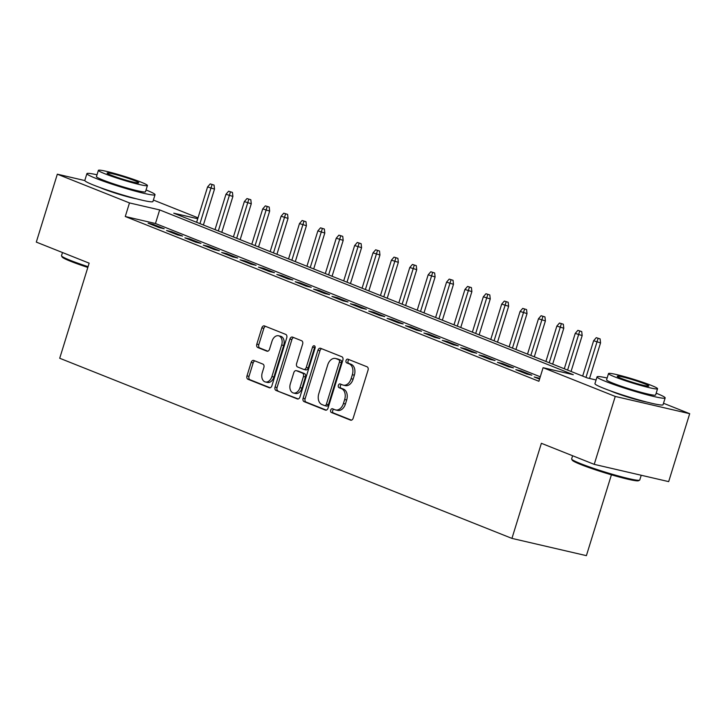 <?xml version="1.0" encoding="UTF-8"?>
<svg xmlns="http://www.w3.org/2000/svg" width="726" height="726" viewBox="0 0 726 726"><rect width="100%" height="100%" fill="white"/><g stroke="black" fill="none" stroke-linecap="round" stroke-linejoin="round"><path stroke-width="1.09" d="M330.693 410.126A1.96 1.352 -76.9 0 0 331.374 412.495L350.549 420.136A2.804 1.933 -76.9 0 0 350.74 420.191A2.804 1.933 -76.9 0 0 353.181 418.185L368.037 370.178A2.804 1.933 -76.9 0 0 367.057 366.793L347.881 359.161A1.96 1.352 -76.9 0 0 347.754 359.116A1.96 1.352 -76.9 0 0 346.048 360.523A1.96 1.352 -76.9 0 0 346.729 362.891L349.206 363.88A8.957 6.18 -76.9 0 1 352.346 374.716L351.103 378.718A8.957 6.18 -76.9 0 1 343.307 385.143A8.957 6.18 -76.9 0 1 342.69 384.952L340.204 383.963A1.96 1.352 -76.9 0 0 340.077 383.918A1.96 1.352 -76.9 0 0 338.37 385.325A1.96 1.352 -76.9 0 0 339.051 387.693L341.538 388.682A8.957 6.18 -76.9 0 1 344.668 399.518L343.425 403.52A8.957 6.18 -76.9 0 1 335.63 409.945A8.957 6.18 -76.9 0 1 335.013 409.754L332.526 408.765A1.96 1.352 -76.9 0 0 332.399 408.72A1.96 1.352 -76.9 0 0 330.693 410.126M333.769 409.255A1.96 1.352 -76.9 0 0 332.699 410.589A1.96 1.352 -76.9 0 0 333.388 412.958L351.466 420.163M349.124 359.651A1.96 1.352 -76.9 0 0 348.053 360.985A1.96 1.352 -76.9 0 0 348.743 363.363L351.221 364.343L349.206 363.88M341.447 384.453A1.96 1.352 -76.9 0 0 340.376 385.787A1.96 1.352 -76.9 0 0 341.066 388.156L343.543 389.145L341.538 388.682M136.524 198.824A22.252 1.688 -162.8 0 1 102.756 188.696A22.252 1.688 -162.8 0 1 99.87 187.471M646.648 402.032A22.252 1.688 -162.8 0 1 612.88 391.904A22.252 1.688 -162.8 0 1 609.994 390.688M253.782 360.468A2.804 1.933 -76.9 0 0 253.592 360.405A2.804 1.933 -76.9 0 0 251.16 362.419L246.985 375.886A2.804 1.933 -76.9 0 0 247.965 379.271L269.255 387.748A2.804 1.933 -76.9 0 0 269.455 387.811A2.804 1.933 -76.9 0 0 271.887 385.805L286.743 337.799A2.804 1.933 -76.9 0 0 285.772 334.414L264.473 325.929A2.804 1.933 -76.9 0 0 264.282 325.874A2.804 1.933 -76.9 0 0 261.85 327.88L256.813 344.151A2.804 1.933 -76.9 0 0 257.794 347.536L266.905 351.166A2.804 1.933 -76.9 0 0 267.095 351.221A2.804 1.933 -76.9 0 0 269.527 349.215L272.032 341.147A7.487 5.164 -76.9 0 1 278.548 335.775A7.487 5.164 -76.9 0 1 281.679 344.995L271.896 376.594A7.487 5.164 -76.9 0 1 265.38 381.967A7.487 5.164 -76.9 0 1 262.249 372.747L263.874 367.483A2.804 1.933 -76.9 0 0 262.894 364.098L253.782 360.468M663.51 403.266L689.7 413.693L668.673 481.619L594.222 464.359L541.378 443.305L511.939 538.393L59.713 358.254L89.153 263.157L36.3 242.103L57.327 174.186L84.806 180.556M594.222 464.359L615.249 396.432L543.093 367.692L573.277 374.689L159.666 209.923L129.482 202.926L57.327 174.186M540.28 376.803L155.455 223.508L125.271 216.511L538.892 381.277L543.093 367.692M125.271 216.511L129.482 202.926M303.105 398.238A2.804 1.933 -76.9 0 0 304.085 401.623L325.375 410.108A2.804 1.933 -76.9 0 0 325.566 410.163A2.804 1.933 -76.9 0 0 328.007 408.157L342.863 360.15A2.804 1.933 -76.9 0 0 341.882 356.765L320.593 348.289A2.804 1.933 -76.9 0 0 320.402 348.226A2.804 1.933 -76.9 0 0 317.961 350.231L303.105 398.238L305.12 398.701A2.804 1.933 -76.9 0 0 306.091 402.086L326.301 410.136M297.315 398.928L276.025 390.443A2.804 1.933 -76.9 0 1 275.045 387.058L289.901 339.06A2.804 1.933 -76.9 0 1 292.342 337.045A2.804 1.933 -76.9 0 1 292.533 337.109L301.644 340.739A2.804 1.933 -76.9 0 1 302.624 344.124L296.598 363.59A2.804 1.933 -76.9 0 0 297.578 366.975L303.622 369.389A2.804 1.933 -76.9 0 0 303.813 369.443A2.804 1.933 -76.9 0 0 306.254 367.438L312.525 347.173A1.96 1.352 -76.9 0 1 314.231 345.767A1.96 1.352 -76.9 0 1 315.057 348.181L299.947 396.977A2.804 1.933 -76.9 0 1 297.506 398.991A2.804 1.933 -76.9 0 1 297.315 398.928L297.705 399.019M539.79 378.373L534.182 376.966L539.563 379.117M515.796 369.643L526.822 374.044L531.859 375.206L520.823 370.814L515.796 369.643M497.41 362.319L508.445 366.721L513.473 367.882L502.446 363.49L497.41 362.319M479.033 355.005L490.059 359.397L495.087 360.559L484.06 356.167L479.033 355.005M460.647 347.681L471.673 352.074L476.71 353.235L465.675 348.843L460.647 347.681M442.261 340.358L453.296 344.75L458.324 345.912L447.289 341.519L442.261 340.358M423.884 333.034L434.91 337.427L439.938 338.588L428.912 334.196L423.884 333.034M405.498 325.711L416.524 330.103L421.561 331.265L410.526 326.872L405.498 325.711M387.112 318.387L398.147 322.78L403.175 323.95L392.14 319.549L387.112 318.387M368.726 311.064L379.762 315.456L384.789 316.627L373.763 312.225L368.726 311.064M350.349 303.74L361.376 308.133L366.412 309.303L355.377 304.911L350.349 303.74M331.964 296.417L342.999 300.809L348.026 301.98L336.991 297.587L331.964 296.417M313.578 289.093L324.613 293.485L329.64 294.656L318.614 290.264L313.578 289.093M295.201 281.77L306.227 286.162L311.254 287.333L300.228 282.94L295.201 281.77M276.815 274.446L287.841 278.838L292.877 280.009L281.842 275.617L276.815 274.446M258.429 267.123L269.464 271.515L274.492 272.686L263.465 268.293L258.429 267.123M240.052 259.799L251.078 264.2L256.106 265.362L245.079 260.97L240.052 259.799M221.666 252.476L232.692 256.877L237.729 258.039L226.694 253.646L221.666 252.476M203.28 245.152L214.315 249.553L219.343 250.715L208.317 246.323L203.28 245.152M184.903 237.838L195.929 242.23L200.957 243.391L189.931 238.999L184.903 237.838M166.517 230.514L177.543 234.906L182.58 236.068L171.545 231.676L166.517 230.514M164.194 228.744L153.168 224.352L148.131 223.191L159.166 227.583L164.194 228.744M511.939 538.393L586.39 555.653L611.419 474.804M689.7 413.693L615.249 396.432M153.386 200.049L198.016 217.836M197.726 218.753L173.75 213.19L587.361 377.956L596.073 379.979M155.455 223.508L159.666 209.923M539.209 378.137L538.973 378.881M520.823 370.814L520.596 371.558M502.446 363.49L502.21 364.234M484.06 356.167L483.825 356.911M465.675 348.843L465.448 349.587M447.289 341.519L447.062 342.264M428.912 334.196L428.676 334.94M410.526 326.872L410.299 327.617M392.14 319.549L391.913 320.302M373.763 312.225L373.527 312.979M355.377 304.911L355.15 305.655M336.991 297.587L336.764 298.332M318.614 290.264L318.378 291.008M300.228 282.94L300.001 283.685M281.842 275.617L281.615 276.361M263.465 268.293L263.229 269.037M245.079 260.97L244.853 261.714M226.694 253.646L226.467 254.39M208.317 246.323L208.081 247.067M189.931 238.999L189.704 239.743M171.545 231.676L171.318 232.42M153.168 224.352L152.932 225.096M335.63 409.945L337.644 410.408A8.957 6.18 -76.9 0 0 345.44 403.983L343.425 403.52M343.543 389.145A8.957 6.18 -76.9 0 1 346.674 399.981L345.44 403.983M343.307 385.143L345.322 385.606A8.957 6.18 -76.9 0 0 353.117 379.181L351.103 378.718M351.221 364.343A8.957 6.18 -76.9 0 1 354.352 375.179L353.117 379.181M321.682 348.725A2.804 1.933 -76.9 0 0 319.975 350.703L305.12 398.701M324.549 405.58A1.96 1.352 -76.9 0 0 324.685 405.625A1.96 1.352 -76.9 0 0 326.391 404.219L339.432 362.083A1.96 1.352 -76.9 0 0 338.743 359.715L336.129 358.671A8.957 6.18 -76.9 0 0 335.512 358.472A8.957 6.18 -76.9 0 0 327.716 364.906L318.796 393.701A8.957 6.18 -76.9 0 0 321.927 404.536L324.549 405.58M324.821 405.643L326.555 406.052A1.96 1.352 -76.9 0 0 326.691 406.088A1.96 1.352 -76.9 0 0 328.397 404.681L326.391 404.219M335.512 358.472L337.526 358.943A8.957 6.18 -76.9 0 1 338.144 359.134L340.757 360.178A1.96 1.352 -76.9 0 1 341.438 362.546L328.397 404.681M298.241 398.964L276.025 390.443M293.622 337.545A2.804 1.933 -76.9 0 0 291.916 339.523L277.06 387.53A2.804 1.933 -76.9 0 0 278.04 390.915M305.637 369.852A2.804 1.933 -76.9 0 0 305.827 369.915A2.804 1.933 -76.9 0 0 308.269 367.91L314.54 347.636L312.525 347.173M315.084 346.674A1.96 1.352 -76.9 0 0 314.54 347.636M290.346 383.791A7.487 5.164 -76.9 0 0 293.485 393.011A7.487 5.164 -76.9 0 0 300.001 387.639L303.45 376.504A2.804 1.933 -76.9 0 0 302.47 373.119L296.426 370.714A2.804 1.933 -76.9 0 0 296.226 370.65A2.804 1.933 -76.9 0 0 293.794 372.656L290.346 383.791M293.485 393.011L295.491 393.483A7.487 5.164 -76.9 0 0 302.016 388.111L300.001 387.639M298.041 371.086A2.804 1.933 -76.9 0 1 298.241 371.122A2.804 1.933 -76.9 0 1 298.431 371.177L304.475 373.591A2.804 1.933 -76.9 0 1 305.455 376.975L302.016 388.111M265.38 381.967L267.395 382.439A7.487 5.164 -76.9 0 0 273.911 377.066L271.896 376.594M278.548 335.775L280.563 336.238A7.487 5.164 -76.9 0 1 283.694 345.458L273.911 377.066M265.571 326.364A2.804 1.933 -76.9 0 0 263.856 328.343L258.819 344.614A2.804 1.933 -76.9 0 0 259.799 347.999L267.821 351.193M254.88 360.904A2.804 1.933 -76.9 0 0 253.165 362.882L249 376.349A2.804 1.933 -76.9 0 0 249.98 379.734L270.181 387.784M600.103 338.879L596.255 337.672L600.103 338.879L600.547 342.89L593.623 340.73L582.669 376.086M598.088 338.407L585.982 377.402M600.547 342.89L589.539 378.464M593.623 340.73L596.255 337.672M639.606 480.149L638.535 480.712A34.794 2.632 -162.8 0 1 615.92 476.102A34.794 2.632 -162.8 0 1 580.9 464.567A34.794 2.632 -162.8 0 1 572.242 460.193L571.68 459.131A35.656 2.695 17.2 0 0 580.546 463.615A35.656 2.695 17.2 0 0 616.428 475.43A35.656 2.695 17.2 0 0 639.606 480.149A35.656 2.695 17.2 0 0 639.76 479.986L641.221 475.258M607.136 378.019A35.656 2.695 17.2 0 0 597.044 376.848A35.656 2.695 17.2 0 0 605.947 381.567A35.656 2.695 17.2 0 0 643.054 393.719A35.656 2.695 17.2 0 0 665.161 397.939A35.656 2.695 17.2 0 0 656.25 393.229A35.656 2.695 17.2 0 0 656.177 393.193M597.044 376.848L594.939 383.646A35.656 2.695 17.2 0 0 603.841 388.356A35.656 2.695 17.2 0 0 640.949 400.507A35.656 2.695 17.2 0 0 663.056 404.727L665.161 397.939M657.556 388.737L655.623 394.989A25.673 1.942 -162.8 0 1 639.706 391.949A25.673 1.942 -162.8 0 1 612.989 383.192A25.673 1.942 -162.8 0 1 606.582 379.807L608.515 373.554A25.673 1.942 17.2 0 0 614.922 376.948A25.673 1.942 17.2 0 0 641.639 385.697A25.673 1.942 17.2 0 0 657.556 388.737A25.673 1.942 17.2 0 0 651.14 385.343A25.673 1.942 17.2 0 0 624.433 376.594A25.673 1.942 17.2 0 0 608.515 373.554M644.706 383.854A16.544 1.252 17.2 0 0 627.491 378.21A16.544 1.252 17.2 0 0 617.227 376.259A16.544 1.252 17.2 0 0 621.365 378.437A16.544 1.252 17.2 0 0 638.581 384.081A16.544 1.252 17.2 0 0 648.835 386.041A16.544 1.252 17.2 0 0 644.706 383.854M572.614 455.746L571.643 458.905A35.656 2.695 17.2 0 0 571.68 459.131M87.828 267.431A34.794 2.632 -162.8 0 1 70.776 261.36A34.794 2.632 -162.8 0 1 62.118 256.977L61.556 255.915A35.656 2.695 17.2 0 0 70.422 260.398A35.656 2.695 17.2 0 0 88.064 266.678M97.003 174.803A35.656 2.695 17.2 0 0 86.911 173.641A35.656 2.695 17.2 0 0 95.823 178.351A35.656 2.695 17.2 0 0 132.922 190.502A35.656 2.695 17.2 0 0 155.028 194.722A35.656 2.695 17.2 0 0 146.126 190.012A35.656 2.695 17.2 0 0 146.044 189.985M86.911 173.641L84.806 180.429A35.656 2.695 17.2 0 0 93.718 185.139A35.656 2.695 17.2 0 0 130.816 197.3A35.656 2.695 17.2 0 0 152.932 201.519L155.028 194.722M147.423 185.529L145.49 191.773A25.673 1.942 -162.8 0 1 129.573 188.733A25.673 1.942 -162.8 0 1 102.865 179.984A25.673 1.942 -162.8 0 1 96.449 176.59L98.382 170.347A25.673 1.942 17.2 0 0 104.798 173.732A25.673 1.942 17.2 0 0 131.506 182.489A25.673 1.942 17.2 0 0 147.423 185.529A25.673 1.942 17.2 0 0 141.016 182.135A25.673 1.942 17.2 0 0 114.3 173.387A25.673 1.942 17.2 0 0 98.382 170.347M134.573 180.638A16.544 1.252 17.2 0 0 117.358 175.002A16.544 1.252 17.2 0 0 107.103 173.042A16.544 1.252 17.2 0 0 111.232 175.229A16.544 1.252 17.2 0 0 128.448 180.865A16.544 1.252 17.2 0 0 138.711 182.825A16.544 1.252 17.2 0 0 134.573 180.638M62.49 252.539L61.51 255.688A35.656 2.695 17.2 0 0 61.556 255.915M581.717 331.555L577.869 330.348L581.717 331.555L582.17 335.566L575.237 333.406L564.293 368.763M579.711 331.083L567.596 370.079M582.17 335.566L571.053 371.458M575.237 333.406L577.869 330.348M563.34 324.232L559.483 323.034L563.34 324.232L563.784 328.243L556.851 326.083L545.907 361.439M561.325 323.76L549.219 362.764M563.784 328.243L552.677 364.134M556.851 326.083L559.483 323.034M544.954 316.908L541.106 315.71L544.954 316.908L545.398 320.919L538.474 318.759L527.521 354.116M542.939 316.436L530.833 355.441M545.398 320.919L534.291 356.811M538.474 318.759L541.106 315.71M526.568 309.585L522.72 308.387L526.568 309.585L527.022 313.596L520.088 311.436L509.144 346.792M524.562 309.113L512.447 348.117M527.022 313.596L515.905 349.487M520.088 311.436L522.72 308.387M508.191 302.261L504.334 301.063L508.191 302.261L508.636 306.272L501.702 304.112L490.758 339.469M506.176 301.789L494.07 340.793M508.636 306.272L497.519 342.164M501.702 304.112L504.334 301.063M489.805 294.938L485.957 293.74L489.805 294.938L490.25 298.949L483.325 296.789L472.372 332.154M487.79 294.466L475.684 333.47M490.25 298.949L479.142 334.84M483.325 296.789L485.957 293.74M471.419 287.614L467.571 286.416L471.419 287.614L471.873 291.625L464.939 289.465L453.995 324.831M469.413 287.151L457.298 326.146M471.873 291.625L460.756 327.526M464.939 289.465L467.571 286.416M453.042 280.29L449.185 279.093L453.042 280.29L453.487 284.302L446.554 282.142L435.609 317.507M451.027 279.828L438.921 318.823M453.487 284.302L442.37 320.202M446.554 282.142L449.185 279.093M434.656 272.967L430.808 271.769L434.656 272.967L435.101 276.978L428.168 274.818L417.223 310.183M432.642 272.504L420.535 311.499M435.101 276.978L423.993 312.879M428.168 274.818L430.808 271.769M416.27 265.643L412.422 264.445L416.27 265.643L416.724 269.655L409.791 267.495L398.846 302.86M414.265 265.181L402.15 304.176M416.724 269.655L405.607 305.555M409.791 267.495L412.422 264.445M397.893 258.32L394.036 257.122L397.893 258.32L398.338 262.331L391.405 260.171L380.46 295.536M395.879 257.857L383.773 296.852M398.338 262.331L387.221 298.232M391.405 260.171L394.036 257.122M379.507 250.996L375.66 249.798L379.507 250.996L379.952 255.007L373.019 252.857L362.074 288.213M377.493 250.534L365.387 289.529M379.952 255.007L368.844 290.908M373.019 252.857L375.66 249.798M361.121 243.673L357.274 242.475L361.121 243.673L361.566 247.684L354.642 245.533L343.697 280.889M359.116 243.21L347.001 282.205M361.566 247.684L350.458 283.585M354.642 245.533L357.274 242.475M342.745 236.349L338.888 235.151L342.745 236.349L343.189 240.36L336.256 238.21L325.312 273.566M340.73 235.886L328.624 274.882M343.189 240.36L332.072 276.261M336.256 238.21L338.888 235.151M324.359 229.026L320.511 227.828L324.359 229.026L324.803 233.046L317.87 230.886L306.926 266.242M322.344 228.563L310.238 267.558M324.803 233.046L313.696 268.938M317.87 230.886L320.511 227.828M305.973 221.711L302.125 220.504L305.973 221.711L306.417 225.722L299.493 223.563L288.549 258.919M303.958 221.239L291.852 260.235M306.417 225.722L295.31 261.614M299.493 223.563L302.125 220.504M287.596 214.388L283.739 213.181L287.596 214.388L288.04 218.399L281.107 216.239L270.163 251.595M285.581 213.916L273.475 252.911M288.04 218.399L276.924 254.291M281.107 216.239L283.739 213.181M269.21 207.064L265.362 205.866L269.21 207.064L269.655 211.075L262.721 208.916L251.777 244.272M267.195 206.592L255.089 245.597M269.655 211.075L258.547 246.967M262.721 208.916L265.362 205.866M250.824 199.741L246.976 198.543L250.824 199.741L251.269 203.752L244.344 201.592L233.4 236.948M248.809 199.269L236.703 238.273M251.269 203.752L240.161 239.644M244.344 201.592L246.976 198.543M232.447 192.417L228.59 191.219L232.447 192.417L232.892 196.428L225.958 194.269L215.014 229.625M230.432 191.945L218.326 230.95M232.892 196.428L221.775 232.32M225.958 194.269L228.59 191.219M214.061 185.094L210.213 183.896L214.061 185.094L214.506 189.105L207.572 186.945L196.628 222.301M212.046 184.622L199.94 223.626M214.506 189.105L203.398 224.996M207.572 186.945L210.213 183.896M333.388 412.958L331.374 412.495M348.743 363.363L346.729 362.891M341.066 388.156L339.051 387.693M346.674 399.981L344.668 399.518M354.352 375.179L352.346 374.716M319.975 350.703L317.961 350.231M306.091 402.086L304.085 401.623M341.438 362.546L339.432 362.083M340.757 360.178L338.743 359.715M338.144 359.134L336.129 358.671M277.06 387.53L275.045 387.058M291.916 339.523L289.901 339.06M308.269 367.91L306.254 367.438M305.455 376.975L303.45 376.504M304.475 373.591L302.47 373.119M298.431 371.177L296.426 370.714M283.694 345.458L281.679 344.995M259.799 347.999L257.794 347.536M258.819 344.614L256.813 344.151M263.856 328.343L261.85 327.88M249.98 379.734L247.965 379.271M249 376.349L246.985 375.886M253.165 362.882L251.16 362.419M326.691 406.088L324.685 405.625M305.827 369.915L303.813 369.443M298.241 371.122L296.226 370.65"/></g></svg>
